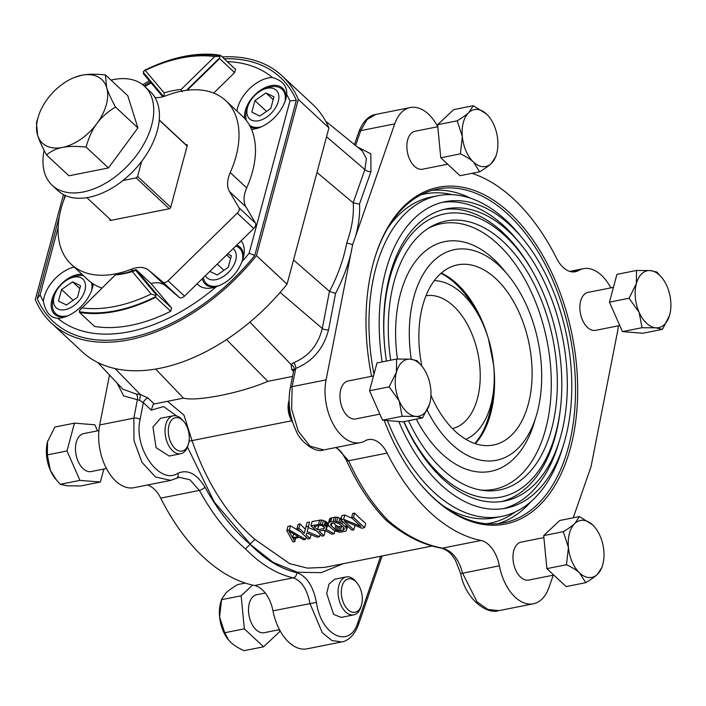 <?xml version="1.0" encoding="UTF-8"?>
<svg xmlns="http://www.w3.org/2000/svg" width="706" height="706" viewBox="0 0 706 706"><rect width="100%" height="100%" fill="white"/><g stroke="black" fill="none" stroke-linecap="round" stroke-linejoin="round"><path stroke-width="1.06" d="M213.689 93.086L234.639 72.612L219.601 58.607L219.628 56.277L214.783 56.568A149.716 92.61 -47 0 0 157.773 64.961L159.75 64.193A152.814 94.525 133 0 1 220.298 55.995L220.484 55.315A153.59 95.01 -47 0 0 144.324 70.468L144.183 71.015M219.628 56.277L220.298 55.995M234.639 72.612L235.522 69.32L220.484 55.315M214.783 56.568L181.124 89.459L182.21 91.754M186.428 90.35L219.84 57.698M65.534 195.588A96.722 59.825 -47 0 0 71.297 264.371A96.722 59.825 -47 0 0 131.298 269.233A29.017 17.95 133 0 1 148.878 270.327L162.865 282.1A4.836 2.992 -47 0 0 168.019 280.803L237.26 213.15A4.836 2.992 -47 0 0 238.972 207.74L229.494 191.564A29.017 17.95 133 0 1 230.227 172.573A96.722 59.825 -47 0 0 225.796 100.676A96.722 59.825 -47 0 0 165.795 95.804A29.017 17.95 133 0 1 154.967 97.507M238.972 207.74L255.431 223.07L245.953 206.893A29.017 17.95 -47 0 1 246.685 187.902A96.722 59.825 -47 0 0 242.255 116.005L225.796 100.676M168.019 280.803L184.478 296.132A4.836 2.992 133 0 1 179.324 297.429L165.336 285.656A29.017 17.95 -47 0 0 150.996 283.512M184.478 296.132L253.728 228.479A4.836 2.992 133 0 0 255.431 223.07M71.297 264.371L87.756 279.7A96.722 59.825 -47 0 0 101.911 288.048M135.72 270.372L132.322 271.581A110.26 68.2 133 0 1 115.299 274.961L79.399 310.569L79.496 312.423L94.533 326.428A153.59 95.01 -47 0 0 170.684 311.275L171.576 307.975L151.163 283.662L136.126 269.657A106.394 65.808 133 0 1 132.216 270.786A96.722 59.825 -47 0 1 127.001 272.631A107.162 66.293 -47 0 0 135.72 270.372L156.291 294.879L156.538 293.97L136.126 269.657M80.281 309.493L81.446 308.081M115.299 274.961L127.001 272.631M171.576 307.975L156.538 293.97M197.142 283.759A30.755 19.027 -47 0 0 212.285 287.854A30.755 19.027 -47 0 0 213.371 287.616A30.755 19.027 -47 0 0 216.283 286.742A161.383 99.828 -47 0 1 57.689 318.3C50.329 317.815 45.546 312.123 43.348 301.206A30.755 19.027 133 0 1 74.156 267.036M93.289 283.962A30.755 19.027 133 0 1 93.157 284.792A30.755 19.027 133 0 1 62.596 317.612A30.755 19.027 133 0 1 61.51 317.859A30.755 19.027 133 0 1 57.689 318.3M58.121 227.544L40.092 294.826A161.383 99.828 -47 0 0 43.348 301.206M236.889 111.001A30.755 19.027 133 0 1 268.545 77.889A30.755 19.027 133 0 1 272.366 77.448A161.383 99.828 -47 0 0 227.27 61.643M151.137 82.929A161.383 99.828 -47 0 0 144.862 86.573M241.064 240.852A30.755 19.027 -47 0 1 243.941 254.795A30.755 19.027 -47 0 1 241.92 261.697A161.383 99.828 -47 0 0 249.147 253.225L289.963 100.923A161.383 99.828 -47 0 0 286.707 94.533A30.755 19.027 133 0 1 286.521 95.875A30.755 19.027 133 0 1 255.951 128.695A30.755 19.027 133 0 1 254.866 128.942A30.755 19.027 133 0 1 251.512 129.366M202.304 278.72A25.381 15.7 -47 0 0 205.384 284.209A25.381 15.7 -47 0 0 215.789 286.91M241.92 261.697C237.022 274.016 228.479 282.365 216.283 286.742M243.411 257.258A25.381 15.7 -47 0 0 239.978 247.074A25.381 15.7 -47 0 0 236.757 245.061M40.092 294.826L37.286 298.7A166.74 103.147 133 0 0 254.778 255.422L249.147 253.225M289.963 100.923L296.326 100.367L254.778 255.422M51.582 323.242L82.187 351.756A169.061 104.576 -47 0 0 287.06 284.147L328.917 127.918L298.311 99.414L256.454 255.643A169.061 104.576 -47 0 1 51.582 323.242A169.061 104.576 -47 0 1 35.3 299.653L63.452 194.582M298.311 99.414A169.061 104.576 -47 0 0 282.029 75.816A169.061 104.576 -47 0 0 222.214 56.93M149.328 80.775A169.061 104.576 -47 0 0 142.736 84.738M143.962 85.753A166.74 103.147 133 0 1 150.334 81.967M224.19 58.766A166.74 103.147 133 0 1 296.326 100.367M64.978 195.341L63.461 201.007M59.348 216.345L37.286 298.7M287.06 284.147L256.454 255.643M328.917 127.918A169.061 104.576 -47 0 0 312.643 104.32L282.029 75.816M97.79 362.531L122.826 389.183L136.196 394.054L140.203 394.389L148.004 398.06L154.252 403.956L183.472 398.131C197.009 401.705 241.108 392.933 267.848 381.346L226.529 339.604M155.699 369.097L183.472 398.131M293.775 369.944A4.642 2.886 -41.6 0 0 291.772 369.573L291.022 364.437L293.705 362.69C308.593 356.512 318.132 345.11 322.307 328.484L329.455 291.313L293.537 259.958M292.54 376.43L267.848 381.346M316.976 172.493L353.256 202.913C354.024 215.18 351.853 228.532 346.752 242.952C343.645 259.155 337.918 275.296 329.552 291.384L329.455 291.313M346.752 242.952L352.629 244.647L355.603 236.148C358.772 224.658 360.069 213.971 359.495 204.078L370.968 171.523A4.642 2.603 19.4 0 1 364.887 169.572L366.396 158.647L362.284 150.969L325.66 121.158M109.509 375.001L99.705 424.941A43.525 25.945 78.7 0 0 106.897 469.34A43.525 25.945 78.7 0 0 133.972 487.696L170.72 480.38L155.532 477L141.994 462.351L133.99 440.65L133.831 418.146L137.326 399.967A4.642 3.009 86.5 0 0 136.196 394.054M160.712 498.127L199.366 490.441C212.506 514.242 227.861 533.727 245.441 548.889C260.752 564.368 276.673 574.013 293.202 577.835C301.533 580.676 307.119 589.228 309.943 603.48L322.289 632.664L331.802 640.483L341.695 641.93L306.986 648.84A43.525 25.945 78.7 0 1 272.966 610.831A29.017 17.297 78.7 0 0 254.548 585.521A188.599 112.448 78.7 0 1 160.712 498.127A29.017 17.297 78.7 0 0 147.519 485.004M341.695 641.93L341.695 641.93C346.187 641.375 353.803 637.271 358.533 624.431L382.078 555.966M343.46 563.653L321.265 572.645L297.491 572.266L273.372 562.523L250.136 544.308C232.909 529.518 217.845 510.482 204.961 487.184A4.642 1.43 -28.8 0 1 199.366 490.441L189.932 479.789L179.183 477.265L176.606 478.218A4.642 3.565 -119.1 0 0 177.859 473.302C159.618 485.463 133.302 447.895 140.097 419.435L143.327 402.632A4.642 2.595 133.4 0 1 148.004 398.06M117.037 383.023L123.709 395.925L139.514 400.328L143.327 402.632L151.252 410.115L153.158 404.503L154.252 403.956M189.04 441.241L191.988 440.606L183.957 415.146L167.516 401.308M176.624 415.958L163.624 406.568L151.252 410.115M432.116 546.012L324.795 567.368L307.357 568.118L289.548 563.6L254.91 539.402C227.473 515.451 206.514 482.516 192.032 440.597L291.684 420.767M300.544 531.865L290.501 525.838L287.96 526.341L286.83 530.568L292.875 541.934L294.781 541.564L295.69 538.166M305.31 529.138A178.927 106.685 -101.3 0 1 300.024 523.94L298.117 524.32L296.988 528.547L308.107 538.907L310.013 538.528L311.028 534.733M316.35 530.797L308.266 527.576L309.537 522.043L307.004 522.555L304.33 533.242L298.885 528.167L300.024 523.94M323.975 535.748L319.006 531.124L324.398 530.047L331.908 534.168L334.123 533.727L325.828 529.226L326.631 527.461L325.289 525.855L320.383 524.161L310.949 525.767L322.068 536.128L323.975 535.748L325.104 531.521A178.927 106.685 -101.3 0 1 323.569 530.215M326.622 528.538L327.699 524.523L327.319 522.696A178.927 106.685 -101.3 0 1 326.384 521.787L321.512 519.951L312.078 521.54L310.949 525.767M329.614 526.658L327.434 525.502M341.616 518.751L336.109 517.039L330.399 518.178L329.596 518.91L328.149 524.223L329.331 526.394L334.379 530.736L339.921 532.306L345.631 531.177L346.425 530.48L347.59 526.191M352.338 518.416L344.766 515.036L341.907 515.601L340.769 519.837L351.897 530.197L353.794 529.818L354.933 525.582A178.927 106.685 -101.3 0 1 354.394 525.132M353.794 529.818L344.096 520.781L361.728 528.238L364.587 527.664L365.717 523.437A178.927 106.685 -101.3 0 1 354.597 513.077L352.691 513.456L351.562 517.692L361.031 526.508L343.628 519.263L344.766 515.036M294.075 370.209L293.731 369.732L293.749 370.394L295.761 368.426A4.642 2.471 71.5 0 0 293.705 362.69M329.552 291.384L335.562 293.387C342.26 280.45 347.334 267.38 350.767 254.186L326.093 379.89L292.107 386.65L295.761 368.426C312.696 361.446 323.63 348.561 328.564 329.773A4.642 2.127 10.9 0 1 322.307 328.484L280.15 292.416M350.767 254.186L352.629 244.647M353.256 202.913L359.495 204.078M437.782 126.692A43.525 25.945 78.7 0 0 410.283 107.55A43.525 25.945 78.7 0 0 394.698 123.877L355.603 236.148M370.968 171.523L370.835 153.82L357.192 146.822M610.822 287.871A43.525 25.945 78.7 0 0 583.306 268.695A43.525 25.945 78.7 0 0 578.479 270.522A29.017 17.297 78.7 0 1 575.258 271.739A29.017 17.297 78.7 0 1 556.557 258.264A188.599 112.448 78.7 0 0 472.023 173.323M573.228 517.798L591.028 466.692L617.573 331.449A43.525 25.945 78.7 0 0 618.377 325.819M326.093 379.89A43.525 25.945 78.7 0 0 333.285 424.288A43.525 25.945 78.7 0 0 360.36 442.644A43.525 25.945 78.7 0 0 365.187 440.826A29.017 17.297 78.7 0 1 368.408 439.609A29.017 17.297 78.7 0 1 387.109 453.084A188.599 112.448 78.7 0 0 480.945 540.478A29.017 17.297 78.7 0 1 499.363 565.788A43.525 25.945 78.7 0 0 533.383 603.789A43.525 25.945 78.7 0 0 548.968 587.471L553.248 575.187M371.568 376.316A171.69 102.37 -101.3 0 1 373.112 263.726A171.69 102.37 78.7 0 1 374.833 257.743A171.69 102.37 78.7 0 1 512.106 215.18A171.69 102.37 78.7 0 1 570.554 447.613A171.69 102.37 -101.3 0 1 419.708 483.275A171.69 102.37 -101.3 0 1 384.188 420.326M447.692 164.207L422.559 169.211A19.344 11.534 -101.3 0 1 414.484 166.289A19.344 11.534 -101.3 0 1 406.859 145.93A19.344 11.534 -101.3 0 1 415.004 131.272L437.791 126.736M619.753 325.545L595.573 330.355A19.344 11.534 -101.3 0 1 583.174 321.495A19.344 11.534 -101.3 0 1 580.676 301.021A19.344 11.534 -101.3 0 1 588.027 292.408L613.435 287.351M553.795 575.072L528.662 580.076A19.344 11.534 -101.3 0 1 520.587 577.155A19.344 11.534 -101.3 0 1 512.962 556.796A19.344 11.534 -101.3 0 1 521.107 542.129L543.894 537.601M379.828 414.122L355.647 418.932A19.344 11.534 -101.3 0 1 343.24 410.071A19.344 11.534 -101.3 0 1 340.751 389.606A19.344 11.534 -101.3 0 1 348.093 380.993L373.509 375.936M355.595 145.524L360.713 130.636L366.961 119.614L375.733 114.434L410.283 107.55M245.441 548.889L250.136 544.308C265.077 559.479 280.617 568.939 296.767 572.69C306.536 575.964 313.093 585.865 316.456 602.386C320.956 635.735 349.876 649.599 357.933 622.321L380.649 556.249M356.971 582.891L355.85 581.532A19.344 11.534 78.7 0 0 354.28 579.855A19.344 11.534 78.7 0 0 346.196 576.934L334.618 579.247L328.934 584.18L326.719 593.605L333.585 614.37L341.148 617.388L353.75 614.882A19.344 11.534 78.7 0 0 360.907 606.939L361.419 605.254A17.023 10.149 78.7 0 0 356.971 582.891A17.023 10.149 78.7 0 0 355.586 581.417A17.023 10.149 78.7 0 0 342.013 586.43A17.023 10.149 78.7 0 0 348.014 609.675A17.023 10.149 78.7 0 0 361.419 605.254M187.469 447.004L214.262 502.019L250.224 543.991L254.91 539.41M204.961 487.184C196.718 473.691 187.681 469.058 177.859 473.302M183.957 421.756L182.828 420.388A19.344 11.534 78.7 0 0 173.182 415.799L160.58 418.305L152.946 426.971L156.052 447.63L169.149 456.041L180.736 453.737A19.344 11.534 78.7 0 0 187.884 445.804L188.405 444.109A17.023 10.149 78.7 0 0 188.573 443.518A17.023 10.149 78.7 0 0 183.957 421.756A17.023 10.149 78.7 0 0 168.999 425.286A17.023 10.149 78.7 0 0 174.797 448.328A17.023 10.149 78.7 0 0 188.405 444.109M173.182 415.799A19.344 11.534 78.7 0 0 165.839 424.412A19.344 11.534 78.7 0 0 168.328 444.877A19.344 11.534 78.7 0 0 180.736 453.737M346.196 576.934A19.344 11.534 78.7 0 0 338.05 591.602A19.344 11.534 78.7 0 0 345.675 611.961A19.344 11.534 78.7 0 0 353.75 614.882M533.383 603.789L498.824 610.664L487.828 609.437L477.062 601.865L462.545 573.113C458.776 559.046 452.069 550.724 442.441 548.138C423.838 544.732 405.729 535.519 388.115 520.498L385.829 519.969C370.5 504.278 357.351 484.369 346.372 460.241L341.819 452.678L338.677 449.466L335.659 447.56M336.524 447.392L348.605 460.744C359.663 484.96 372.839 504.878 388.115 520.498M293.749 370.394L290.237 387.938A4.836 2.189 -168.7 0 1 292.107 386.65L291.666 409.268L298.32 431.242L310.155 446.227L323.772 449.925L360.36 442.644M374.657 258.308A170.146 101.443 78.7 0 1 437.411 189.04A170.146 101.443 78.7 0 1 546.506 266.947A170.146 101.443 78.7 0 1 568.445 447.03A170.146 101.443 -101.3 0 1 503.819 522.793A170.146 101.443 -101.3 0 1 419.338 482.816M382.158 361.913A156.229 93.148 -101.3 0 1 385.661 271.28A156.229 93.148 78.7 0 1 445.001 201.722A156.229 93.148 78.7 0 1 522.917 238.831A156.229 93.148 78.7 0 1 565.312 438.602A156.229 93.148 -101.3 0 1 563.759 444.056L562.135 449.343A163.501 97.481 -101.3 0 1 501.675 516.439L495.171 517.736A163.501 97.481 -101.3 0 1 443.059 505.752M522.917 238.831L519.395 234.569A163.501 97.481 78.7 0 0 437.852 195.73L431.348 197.018A163.501 97.481 78.7 0 0 387.797 228.047M437.852 195.73A163.501 97.481 78.7 0 0 375.751 268.527A163.501 97.481 -101.3 0 0 373.968 374.198M501.675 516.439A163.501 97.481 -101.3 0 1 387.435 420.582M563.759 444.056A156.229 93.148 -101.3 0 1 505.981 508.17A156.229 93.148 -101.3 0 1 398.819 421.5M403.779 421.65A148.957 88.815 -101.3 0 0 504.561 501.039A148.957 88.815 -101.3 0 0 559.646 439.909A148.957 88.815 -101.3 0 0 561.138 434.711A148.957 88.815 78.7 0 0 520.71 244.241L517.189 239.978A156.229 93.148 78.7 0 0 442.15 202.366M559.646 439.909L558.031 445.195A156.229 93.148 -101.3 0 1 503.104 508.664M403.956 421.614A144.377 86.079 -101.3 0 0 555.825 432.796A144.377 86.079 78.7 0 0 560.449 408.306A144.377 86.079 78.7 0 0 533.551 273.125A144.377 86.079 78.7 0 0 389.791 278.164A144.377 86.079 -101.3 0 0 386.42 361.066A148.957 88.815 -101.3 0 1 389.844 275.181A148.957 88.815 78.7 0 1 446.421 208.852A148.957 88.815 78.7 0 1 520.71 244.241M501.684 501.525A148.957 88.815 -101.3 0 0 555.41 435.849A148.957 88.815 78.7 0 0 560.176 410.583L560.449 408.306M533.551 273.125L532.43 271.122A148.957 88.815 78.7 0 0 443.571 209.505M390.692 360.219A137.105 81.746 -101.3 0 1 393.974 282.056A137.105 81.746 78.7 0 1 430.634 226.873A137.105 81.746 78.7 0 1 527.814 272.657A137.105 81.746 78.7 0 1 551.642 428.895A137.105 81.746 -101.3 0 1 483.08 490.432A137.105 81.746 -101.3 0 1 408.527 420.705M428.41 228.232A135.402 80.731 78.7 0 1 523.111 276.32A135.402 80.731 78.7 0 1 545.667 428.983A135.402 80.731 -101.3 0 1 480.504 490.026M411.254 359.239A107.4 64.034 -101.3 0 1 413.742 297.429A107.4 64.034 78.7 0 1 454.532 249.615A107.4 64.034 78.7 0 1 523.384 298.788A107.4 64.034 78.7 0 1 537.24 412.454A107.4 64.034 -101.3 0 1 496.45 460.277A107.4 64.034 -101.3 0 1 427.121 410.177M421.897 366.202A91.842 54.759 -101.3 0 1 422.682 305.76A91.842 54.759 78.7 0 1 460.109 264.468A91.842 54.759 78.7 0 1 517.357 308.743A91.842 54.759 78.7 0 1 528.3 404.123A91.842 54.759 -101.3 0 1 495.921 444.418A91.842 54.759 -101.3 0 1 430.951 395.325M440.959 273.337L441.691 273.716A95.654 57.036 -101.3 0 1 463.701 292.408A135.64 135.64 0 0 1 488.411 338.73A81.578 48.643 78.7 0 0 434.278 280.653M465.863 439.353A81.578 48.643 78.7 0 0 490.864 404.909A81.578 48.643 78.7 0 0 493.626 364.976A135.64 135.64 0 0 1 488.534 417.237A95.654 57.036 -101.3 0 1 475.359 442.927L474.829 443.553M488.737 116.393L486.46 113.975L473.294 105.706L453.676 109.615L437.596 124.724L440.773 157.773L460.038 175.715L479.656 171.805C484.951 168.602 488.808 165.848 491.235 163.554A29.017 17.297 78.7 0 0 496.406 154.605A29.017 17.297 78.7 0 0 497.686 139.47A29.017 17.297 78.7 0 0 488.817 116.49A29.017 17.297 78.7 0 0 486.46 113.975A29.017 17.297 78.7 0 0 468.784 112.563A29.017 17.297 78.7 0 0 462.333 136.637L460.391 153.864C466.26 156.635 470.655 159.388 473.558 162.133L479.656 171.805M440.773 157.773L460.391 153.864M437.596 124.724L457.214 120.814L462.333 136.637A29.017 17.297 78.7 0 0 473.558 162.133A29.017 17.297 78.7 0 0 491.235 163.554L495.736 156.706M473.294 105.706L468.784 112.563C466.331 114.884 462.474 117.637 457.214 120.814M636.53 270.46L616.92 274.369L609.463 302.168L622.427 331.608L642.831 333.25L662.449 329.34L669.412 315.776A29.017 17.297 78.7 0 0 669.712 314.735A29.017 17.297 78.7 0 0 666.958 286.115A29.017 17.297 78.7 0 0 661.831 277.635A29.017 17.297 78.7 0 0 650.27 270.575L636.53 270.46L636.344 283.662L629.081 298.267L639.098 312.281A29.017 17.297 78.7 0 0 655.777 327.822A29.017 17.297 78.7 0 0 669.42 315.75L669.412 315.767M661.831 277.635L656.942 272.101L650.27 270.575A29.017 17.297 78.7 0 0 636.344 283.662A29.017 17.297 78.7 0 0 639.098 312.281L642.045 327.708L655.777 327.822L662.449 329.34M609.463 302.168L629.081 298.267M622.427 331.608L642.045 327.708M579.397 516.571L559.779 520.481L543.699 535.589L546.876 568.639L566.141 586.58L585.759 582.671C591.054 579.467 594.92 576.714 597.338 574.419A29.017 17.297 78.7 0 0 602.509 565.471A29.017 17.297 78.7 0 0 603.789 550.336A29.017 17.297 78.7 0 0 594.92 527.356A29.017 17.297 78.7 0 0 592.563 524.84L579.397 516.571L574.896 523.428A29.017 17.297 78.7 0 0 568.436 547.503A29.017 17.297 78.7 0 0 579.661 572.998A29.017 17.297 78.7 0 0 597.338 574.419L601.847 567.562M594.84 527.258L592.563 524.84A29.017 17.297 78.7 0 0 574.896 523.428C572.442 525.749 568.577 528.503 563.317 531.68L568.436 547.503L566.494 564.729C572.372 567.492 576.758 570.254 579.661 572.998L585.759 582.671M546.876 568.639L566.494 564.729M543.699 535.589L563.317 531.68M421.906 366.211L417.008 360.678L410.345 359.151L396.604 359.036L376.986 362.946L369.538 390.745L382.493 420.185L402.905 421.826L422.523 417.917L429.486 404.326A29.017 17.297 78.7 0 0 429.777 403.311A29.017 17.297 78.7 0 0 427.024 374.692A29.017 17.297 78.7 0 0 421.906 366.211A29.017 17.297 78.7 0 0 410.345 359.151A29.017 17.297 78.7 0 0 396.41 372.238A29.017 17.297 78.7 0 0 399.164 400.858A29.017 17.297 78.7 0 0 415.852 416.399L422.523 417.917M382.493 420.185L402.111 416.284L415.852 416.399A29.017 17.297 78.7 0 0 429.486 404.326M369.538 390.745L389.156 386.844L399.164 400.858L402.111 416.284M396.604 359.036L396.41 372.238L389.156 386.844M292.39 421.482A19.344 11.534 -101.3 0 1 289.089 400.54M292.619 422.214A17.023 10.149 -101.3 0 1 288.772 401.449A17.023 10.149 -101.3 0 1 288.939 400.858L289.089 400.373M294.781 541.564L293.211 538.66L299.556 537.398L303.659 539.79L305.566 539.41L289.372 530.065L290.501 525.838M289.372 530.065L286.83 530.568M305.566 539.41L306.183 537.116M289.045 531.194L298.294 536.578L292.575 537.716L289.045 531.194M292.575 537.716L293.617 533.86M310.013 538.528L306.227 534.998L306.792 533.021L316.994 537.142L319.527 536.631L320.145 534.336M298.885 528.167L296.988 528.547M319.527 536.631L307.189 531.6L309.537 522.043M308.407 526.279L305.866 526.782M307.189 531.6L308.266 527.576M318.565 524.258L319.694 520.022M320.383 524.161L321.512 519.951M322.36 524.567L323.48 520.41M324.266 525.264L325.36 521.152M325.289 525.855L326.384 521.787M326.234 526.738L327.319 522.696M326.631 527.461L327.708 523.437M334.123 533.727L334.865 530.974M323.613 528.6L317.585 529.8L314.029 526.491L321.248 525.326L324.098 526.897L324.328 528.194L323.613 528.6L324.072 526.879M320.992 525.317L318.662 525.785A178.927 106.685 -101.3 0 1 318.477 525.608M317.585 529.8L318.662 525.785M324.328 528.194L324.478 527.611M346.752 529.35L345.569 527.17L342.022 523.87L338.942 522.069L334.979 521.257L330.62 521.858L331.749 517.622M330.62 521.858L329.27 522.396L330.399 518.178M333.161 521.355L334.291 517.119M334.979 521.257L336.109 517.039M336.727 521.443L337.839 517.269M338.942 522.069L340.045 517.948M340.521 522.828L341.21 520.243M342.022 523.87L342.639 521.566M345.569 527.17L346.187 524.876M346.434 528.335L347.131 525.758M329.27 522.396L328.475 523.084L329.596 518.91M328.475 523.084L328.149 524.223M332.041 523.181L336.082 522.643L338.854 523.428L343.663 527.55L344.369 529.279L342.86 530.382L340.318 530.894L336.047 530.135L330.602 525.07L331.008 523.649L332.041 523.181M342.569 526.535L338.492 526.579L335.862 525.282A178.927 106.685 -101.3 0 1 333.303 522.925M343.893 529.915L344.281 528.467M342.86 530.382L343.628 527.514M340.318 530.894L341.43 526.755M338.818 530.921L339.921 526.808M337.389 530.674L338.492 526.579M336.047 530.135L337.133 526.076M334.785 529.323L335.862 525.282M331.229 526.014L331.988 523.199M330.602 525.07L330.973 523.702M343.628 519.263L340.769 519.837M364.587 527.664L353.468 517.313L354.597 513.077M353.468 517.313L351.562 517.692M265.279 593.04L256.64 594.761A19.344 11.534 78.7 0 0 248.494 609.419A19.344 11.534 78.7 0 0 256.119 629.787A19.344 11.534 78.7 0 0 264.194 632.7L279.47 629.664M279.497 629.699L279.682 631.676L263.603 646.784L244.338 628.843L241.152 595.793L252.545 585.089M263.603 646.784L243.985 650.685C238.107 647.923 233.721 645.16 230.818 642.416L228.612 640.086L224.72 632.744L219.592 616.92A29.017 17.297 -101.3 0 1 220.872 601.786L221.702 599.085L226.044 592.846C228.497 590.516 232.353 587.763 237.622 584.586L245.247 583.068M244.338 628.843L224.72 632.744M228.541 639.998A29.017 17.297 -101.3 0 1 228.462 639.901A29.017 17.297 -101.3 0 1 219.592 616.92L221.534 599.694L241.152 595.793M98.902 430.572L83.626 433.616A19.344 11.534 78.7 0 0 76.283 442.23A19.344 11.534 78.7 0 0 78.772 462.704A19.344 11.534 78.7 0 0 91.18 471.555L106.456 468.519M103.835 469.04L100.358 482.03L79.954 480.389L66.991 450.949L74.448 423.15L94.851 424.783L97.525 430.854M66.991 450.949L47.373 454.858L47.567 441.656L54.83 427.051L74.448 423.15M79.954 480.389L60.337 484.298L56.506 480.054L50.32 470.275L47.373 454.858M56.506 480.054L55.439 478.756A29.017 17.297 -101.3 0 1 50.32 470.275A29.017 17.297 -101.3 0 1 47.567 441.656A29.017 17.297 -101.3 0 1 47.858 440.641A29.017 17.297 -101.3 0 1 47.867 440.623L47.867 440.623M100.358 482.03L80.74 485.931L67.008 485.816L60.337 484.298M272.366 77.448C282.55 80.563 287.333 86.256 286.707 94.533M285.992 98.337A25.381 15.7 -47 0 0 282.559 88.153A25.381 15.7 -47 0 0 270.91 85.664A25.381 15.7 -47 0 0 245.282 110.701A25.381 15.7 -47 0 0 244.638 118.44M250.401 126.965A25.381 15.7 -47 0 0 258.37 127.998M285.206 92.204L282.047 89.265A24.216 14.985 133 0 0 270.928 86.891A24.216 14.985 -47 0 0 267.089 88.021L264.123 89.177A19.574 12.108 -47 0 0 247.674 106.835A19.574 12.108 -47 0 0 258.52 120.744A19.574 12.108 133 0 0 278.288 101.435A19.574 12.108 133 0 0 267.23 88.259A19.574 12.108 -47 0 0 264.123 89.177M247.674 106.835L246.738 109.88A24.216 14.985 -47 0 0 246.42 120.594M249.342 124.98A24.216 14.985 -47 0 0 260.161 127.089A24.216 14.985 133 0 0 261.441 126.789M282.047 89.265A24.216 14.985 133 0 1 285.003 101.487M265.977 92.936L254.919 100.614L251.821 112.175L259.773 116.066L270.83 108.397L273.928 96.828L265.977 92.936L273.169 99.643M266.506 111.398L254.919 100.614M81.878 274.228A25.381 15.7 -47 0 0 77.545 274.581A25.381 15.7 -47 0 0 51.926 299.618A25.381 15.7 -47 0 0 54.609 314.214A25.381 15.7 -47 0 0 65.014 316.915M92.636 287.254A25.381 15.7 -47 0 0 92.451 283.415M83.405 275.649A24.216 14.985 133 0 0 77.572 275.808A24.216 14.985 -47 0 0 73.733 276.937L70.768 278.093A19.574 12.108 -47 0 0 54.309 295.752A19.574 12.108 -47 0 0 65.164 309.66A19.574 12.108 133 0 0 84.932 290.351A19.574 12.108 133 0 0 73.865 277.176A19.574 12.108 -47 0 0 70.768 278.093M54.309 295.752L53.374 298.797A24.216 14.985 -47 0 0 55.677 313.632A24.216 14.985 -47 0 0 66.796 316.006A24.216 14.985 133 0 0 68.085 315.706M91.436 282.718A24.216 14.985 133 0 1 91.648 290.404M72.612 281.853L61.563 289.531L58.466 301.091L66.417 304.983L77.475 297.314L80.572 285.745L72.612 281.853L79.813 288.56M73.142 300.315L61.563 289.531M203.372 277.679A24.216 14.985 -47 0 0 206.452 283.627A24.216 14.985 -47 0 0 217.58 286.001A24.216 14.985 133 0 0 219.319 285.577M235.76 246.032A24.216 14.985 133 0 1 239.466 248.177A24.216 14.985 133 0 1 242.423 260.408M233.095 248.636A19.574 12.108 133 0 1 233.501 265.703A19.574 12.108 133 0 1 215.939 279.664A19.574 12.108 -47 0 1 205.393 275.702M209.823 271.378L217.192 274.978L228.25 267.309L231.347 255.74L227.667 253.939M230.588 258.555L226.679 254.91M223.926 270.31L217.263 264.106M81.64 307.851A149.716 92.61 -47 0 0 151.155 294.023L155.549 295.417L156.291 294.879M151.155 294.023L132.322 271.581M170.684 311.275L155.655 297.27L155.549 295.417M79.496 312.423A153.59 95.01 -47 0 0 155.655 297.27M155.832 296.591A152.814 94.525 133 0 1 79.681 311.743M164.224 96.369L164.101 92.848L145.268 70.406L143.468 71.43L143.442 73.759L162.786 96.801M163.598 96.572L143.689 72.859M164.101 92.848A110.26 68.2 133 0 1 181.124 89.459M157.773 64.961A149.716 92.61 -47 0 0 145.268 70.406M219.601 58.607L187.214 90.253M109.924 219.134L109.862 219.363A1.544 0.953 133 0 0 110.03 220.254A1.544 0.953 133 0 0 110.736 220.404L169.166 208.782A1.544 0.953 133 0 0 170.728 207.255L187.222 145.674A1.544 0.953 133 0 0 187.064 144.783A1.544 0.953 133 0 0 186.349 144.633L185.89 144.73M150.201 91.542A67.705 41.883 133 0 1 156.891 132.146A67.705 41.883 -47 0 1 111.822 188.193A67.705 41.883 -47 0 1 57.91 190.629L52.218 185.325A67.705 41.883 -47 0 0 106.129 182.889A67.705 41.883 -47 0 0 151.199 126.842A67.705 41.883 133 0 0 144.501 86.238L150.201 91.542M111.018 80.131A67.705 41.883 133 0 1 144.501 86.238M44.125 150.343A67.705 41.883 -47 0 0 52.218 185.325M137.899 127.918L115.519 107.074C111.071 98.822 108.097 92.265 106.597 87.394A43.481 26.899 -47 0 0 81.781 75.251A43.481 26.899 -47 0 0 74.889 77.281A43.481 26.899 -47 0 0 47.293 99.193A43.481 26.899 -47 0 0 38.345 116.525L36.447 122.809L37.63 135.278C39.157 140.212 42.122 146.769 46.543 154.958L68.923 175.803L108.459 167.94L137.899 127.918L127.795 95.76L105.423 74.915C95.663 73.901 87.782 74.006 81.781 75.251L75.189 77.166M108.459 167.94L86.079 147.095C88.779 137.423 92.398 129.551 96.934 123.479A43.481 26.899 -47 0 0 106.597 87.394L105.423 74.915M46.543 154.958C51.061 151.102 56.365 148.587 62.446 147.422A43.481 26.899 -47 0 0 96.934 123.479C101.435 117.284 107.63 111.813 115.519 107.074M38.345 116.525A43.481 26.899 -47 0 0 37.63 135.278A43.481 26.899 -47 0 0 62.446 147.422C68.508 146.186 76.389 146.071 86.079 147.095M141.65 161.392L137.608 176.456A53.197 32.908 133 0 1 136.134 177.894L122.932 180.524M159.238 120.126L187.116 146.08M137.608 176.456L170.72 207.29M159.256 119.923L187.161 145.913M136.134 177.894L169.263 208.755M86.864 197.654L111.195 220.316M246.685 187.902L230.227 172.573M132.79 270.627L131.298 269.233M115.14 368.629L140.203 394.389A4.642 0.953 99.7 0 1 139.514 400.328M249.898 322.165L291.022 364.437A4.642 3.795 40.6 0 1 294.102 369.609M293.519 371.541L291.772 369.573M326.551 136.77L364.887 169.572L353.159 202.834M272.966 610.831L316.456 602.386M254.548 585.521L293.202 577.835A4.642 3.742 102.8 0 0 296.767 572.69M99.705 424.941L133.831 418.146A4.642 2.127 10.9 0 1 140.097 419.435M328.564 329.773L335.562 293.387M394.698 123.877L360.713 130.636A4.836 2.736 19 0 0 358.816 131.996C363.599 119.014 371.312 114.972 375.733 114.434M357.933 622.321A4.642 2.63 19 0 1 358.533 624.431M385.944 520.075C403.708 535.263 422.179 544.617 441.356 548.156A4.836 3.627 -79.9 0 0 442.441 548.138L480.945 540.478M387.109 453.084L348.605 460.744A4.836 1.756 155.6 0 1 346.372 460.241M499.363 565.788L460.665 573.634L455.264 559.858L452.352 555.675C451.434 554.404 447.401 549.621 441.356 548.156M578.479 270.522L571.816 271.845M431.825 190.426A170.146 101.443 -101.3 0 1 470.77 198.289M421.094 194.777A167.825 100.058 -101.3 0 1 452.061 194.662M515.212 511.982A167.825 100.058 -101.3 0 1 486.558 523.737M531.097 501.481A170.146 101.443 -101.3 0 1 498.136 523.64M535.06 419.62A117.143 69.841 -101.3 0 1 416.302 419.161M397.434 359.019A117.143 69.841 -101.3 0 1 400.461 293.74A117.143 69.841 78.7 0 1 505.761 272.392M493.591 364.623A95.019 56.648 78.7 0 1 490.644 413.681A95.019 56.648 -101.3 0 1 475.306 443.712M488.508 339.074A95.019 56.648 78.7 0 0 441.338 273.01M493.626 364.976A81.578 48.643 78.7 0 0 488.411 338.73L493.626 364.976M452.405 428.56A67.705 40.366 78.7 0 0 477.432 398.555A67.705 40.366 78.7 0 0 468.952 327.39A67.705 40.366 78.7 0 0 425.983 295.779M237.26 213.15L253.728 228.479M162.865 282.1L179.324 297.429M165.336 285.656L148.878 270.327M245.953 206.893L229.494 191.564M186.349 144.633L187.266 145.489M109.862 219.363L110.939 220.369M176.606 478.218L170.72 480.38M354.474 144.606L358.816 131.996M569.76 271.395L583.306 268.695M498.824 610.664C485.313 614.891 464.83 597.073 460.665 573.634M290.237 387.938C287.66 402.667 289.619 416.946 296.096 430.775C299.644 440.959 315.123 453.57 323.772 449.925M496.406 154.605L495.577 157.306M602.509 565.471L601.68 568.171M252.192 127.645L249.35 125.006M58.836 316.562L55.677 313.632M209.611 286.565L206.452 283.627M242.626 251.115L239.466 248.177M74.889 77.281L75.436 77.069"/></g></svg>
